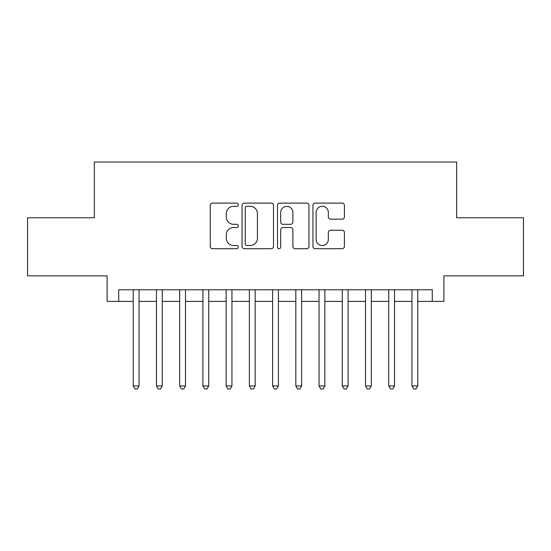 <?xml version="1.0" encoding="UTF-8"?>
<svg xmlns="http://www.w3.org/2000/svg" width="551" height="551" viewBox="0 0 551 551"><rect width="100%" height="100%" fill="white"/><g stroke="black" fill="none" stroke-linecap="round" stroke-linejoin="round"><path stroke-width="0.83" d="M238.335 204.71A1.598 1.598 0 0 0 236.744 203.112L212.521 203.112A2.28 2.28 0 0 0 210.241 205.392L210.241 246.428A2.28 2.28 0 0 0 212.521 248.708L236.744 248.708A1.598 1.598 0 0 0 238.335 247.11A1.598 1.598 0 0 0 236.744 245.519L233.61 245.519A7.294 7.294 0 0 1 226.309 238.225L226.309 234.802A7.294 7.294 0 0 1 233.61 227.508L236.744 227.508A1.598 1.598 0 0 0 238.335 225.91A1.598 1.598 0 0 0 236.744 224.312L233.61 224.312A7.294 7.294 0 0 1 226.309 217.018L226.309 213.595A7.294 7.294 0 0 1 233.61 206.301L236.744 206.301A1.598 1.598 0 0 0 238.335 204.71M342.13 219.181A2.28 2.28 0 0 0 344.409 216.901L344.409 205.392A2.28 2.28 0 0 0 342.13 203.112L315.227 203.112A2.28 2.28 0 0 0 312.947 205.392L312.947 246.428A2.28 2.28 0 0 0 315.227 248.708L342.13 248.708A2.28 2.28 0 0 0 344.409 246.428L344.409 232.522A2.28 2.28 0 0 0 342.13 230.242L330.614 230.242A2.28 2.28 0 0 0 328.334 232.522L328.334 239.416A6.095 6.095 0 0 1 322.239 245.519A6.095 6.095 0 0 1 316.136 239.416L316.136 212.404A6.095 6.095 0 0 1 322.239 206.301A6.095 6.095 0 0 1 328.334 212.404L328.334 216.901A2.28 2.28 0 0 0 330.614 219.181L342.13 219.181M118.72 301.397L118.72 289.785L432.28 289.785L432.28 301.397L443.899 301.397L443.899 275.851L523.45 275.851L523.45 217.783L456.669 217.783L456.669 162.035L94.331 162.035L94.331 217.783L27.55 217.783L27.55 275.851L107.101 275.851L107.101 301.397L133.232 301.397M273.503 205.392A2.28 2.28 0 0 0 271.223 203.112L244.32 203.112A2.28 2.28 0 0 0 242.041 205.392L242.041 246.428A2.28 2.28 0 0 0 244.32 248.708L271.223 248.708A2.28 2.28 0 0 0 273.503 246.428L273.503 205.392M279.777 203.112L306.68 203.112A2.28 2.28 0 0 1 308.959 205.392L308.959 246.428A2.28 2.28 0 0 1 306.68 248.708L295.164 248.708A2.28 2.28 0 0 1 292.884 246.428L292.884 229.788A2.28 2.28 0 0 0 290.604 227.508L282.966 227.508A2.28 2.28 0 0 0 280.686 229.788L280.686 247.11A1.598 1.598 0 0 1 279.088 248.708A1.598 1.598 0 0 1 277.497 247.11L277.497 205.392A2.28 2.28 0 0 1 279.777 203.112M139.038 301.397L156.463 301.397M162.269 301.397L179.688 301.397M185.494 301.397L202.913 301.397M208.719 301.397L226.144 301.397M231.95 301.397L249.369 301.397M255.175 301.397L272.593 301.397M278.407 301.397L295.825 301.397M301.631 301.397L319.05 301.397M324.856 301.397L342.281 301.397M348.087 301.397L365.506 301.397M371.312 301.397L388.73 301.397M394.537 301.397L411.962 301.397M417.768 301.397L432.28 301.397M246.827 206.301A1.598 1.598 0 0 0 245.236 207.899L245.236 243.921A1.598 1.598 0 0 0 246.827 245.519L250.133 245.519A7.294 7.294 0 0 0 257.434 238.225L257.434 213.595A7.294 7.294 0 0 0 250.133 206.301L246.827 206.301M292.884 212.514A6.095 6.095 0 0 0 286.789 206.418A6.095 6.095 0 0 0 280.686 212.514L280.686 222.032A2.28 2.28 0 0 0 282.966 224.312L290.604 224.312A2.28 2.28 0 0 0 292.884 222.032L292.884 212.514M139.038 289.785L139.038 385.948L133.232 385.948L133.232 289.785M139.038 385.948L137.295 388.965L134.974 388.965L133.232 385.948M162.269 289.785L162.269 385.948L156.463 385.948L156.463 289.785M162.269 385.948L160.527 388.965L158.206 388.965L156.463 385.948M185.494 289.785L185.494 385.948L179.688 385.948L179.688 289.785M185.494 385.948L183.752 388.965L181.431 388.965L179.688 385.948M208.719 289.785L208.719 385.948L202.913 385.948L202.913 289.785M208.719 385.948L206.983 388.965L204.655 388.965L202.913 385.948M231.95 289.785L231.95 385.948L226.144 385.948L226.144 289.785M231.95 385.948L230.208 388.965L227.887 388.965L226.144 385.948M255.175 289.785L255.175 385.948L249.369 385.948L249.369 289.785M255.175 385.948L253.432 388.965L251.111 388.965L249.369 385.948M278.407 289.785L278.407 385.948L272.593 385.948L272.593 289.785M278.407 385.948L276.664 388.965L274.336 388.965L272.593 385.948M301.631 289.785L301.631 385.948L295.825 385.948L295.825 289.785M301.631 385.948L299.889 388.965L297.568 388.965L295.825 385.948M324.856 289.785L324.856 385.948L319.05 385.948L319.05 289.785M324.856 385.948L323.113 388.965L320.792 388.965L319.05 385.948M348.087 289.785L348.087 385.948L342.281 385.948L342.281 289.785M348.087 385.948L346.345 388.965L344.017 388.965L342.281 385.948M371.312 289.785L371.312 385.948L365.506 385.948L365.506 289.785M371.312 385.948L369.569 388.965L367.248 388.965L365.506 385.948M394.537 289.785L394.537 385.948L388.73 385.948L388.73 289.785M394.537 385.948L392.794 388.965L390.473 388.965L388.73 385.948M417.768 289.785L417.768 385.948L411.962 385.948L411.962 289.785M417.768 385.948L416.026 388.965L413.705 388.965L411.962 385.948"/></g></svg>

